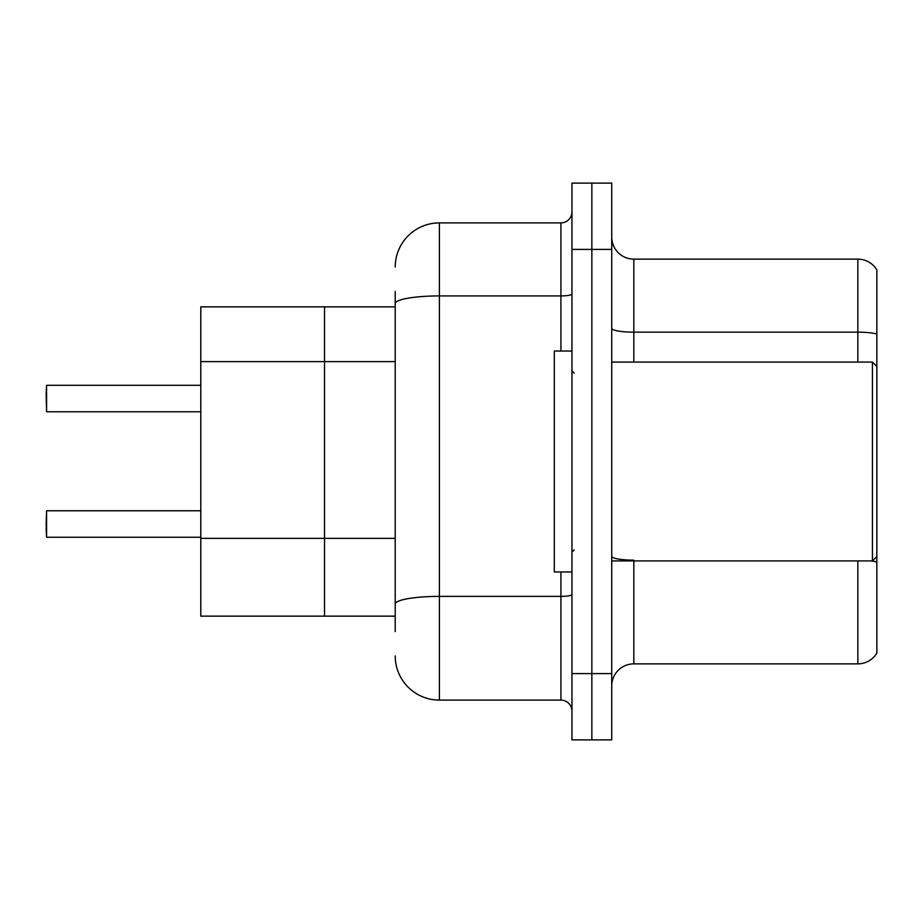 <?xml version="1.0" encoding="UTF-8"?>
<svg xmlns="http://www.w3.org/2000/svg" width="923" height="923" viewBox="0 0 923 923"><rect width="100%" height="100%" fill="white"/><g stroke="black" fill="none" stroke-linecap="round" stroke-linejoin="round"><path stroke-width="1.38" d="M395.217 346.148L395.217 291.38L395.217 306.851L200.799 306.851L200.799 616.149L324.527 616.149L324.527 306.851L324.527 361.62L200.799 361.62M395.217 616.149L324.527 616.149L324.527 361.62L395.217 361.62M611.73 685.962A22.094 22.094 0 0 1 633.824 663.868L857.848 663.868L857.848 560.919M591.851 673.594L591.851 739.877L611.73 739.877L611.73 673.594L591.851 673.594L591.851 739.877L571.96 739.877L571.96 673.594L591.851 673.594L591.851 249.406L591.851 673.594M571.96 673.594L571.96 183.123L591.851 183.123L591.851 249.406L591.851 183.123L611.73 183.123L611.73 673.594M876.85 269.943A22.094 22.094 0 0 0 857.848 259.132A22.094 22.094 0 0 1 876.85 269.943L876.85 653.057A22.094 22.094 0 0 1 857.848 663.868M876.85 334.034L876.85 335.222L876.85 334.034A22.094 3.842 180 0 0 857.848 332.153L857.848 259.132L633.824 259.132A22.094 22.094 0 0 1 611.73 237.038A22.094 22.094 0 0 0 633.824 259.132L633.824 362.081M395.217 631.62L395.217 291.38M395.217 267.082A44.189 44.189 0 0 1 439.406 222.893L439.406 700.107L560.919 700.107L560.919 571.96M439.406 222.893L560.919 222.893A11.041 11.041 0 0 0 571.96 211.852M395.217 611.73L395.217 553.823M571.96 711.148A11.041 11.041 0 0 0 560.919 700.107M439.406 700.107A44.189 44.189 0 0 1 395.217 655.918M46.15 394.121L46.588 385.295L200.799 385.295L46.588 385.295L46.588 411.785L46.15 394.121M46.15 524.022L46.588 510.765L46.588 537.267L46.15 524.022M46.15 528.441L46.588 537.267L200.799 537.267M611.73 362.081L872.431 362.081L872.431 560.919L876.85 556.5M571.96 351.04L554.296 351.04L554.296 571.96L571.96 571.96M395.217 538.363L200.799 538.363M633.824 560.919L633.824 663.868M857.848 362.081L857.848 332.153L633.824 332.153A22.094 3.842 0 0 1 611.73 328.323M876.85 562.038A22.094 3.842 180 0 0 871.081 560.919M611.73 249.406L571.96 249.406M633.824 560.157A22.094 3.842 -0 0 1 611.73 556.315M571.96 594.47A11.041 1.915 0 0 1 560.919 596.385L439.406 596.385A44.189 7.672 180 0 0 395.217 604.057M395.217 303.598A44.189 7.672 180 0 1 439.406 295.925L560.919 295.925L560.919 222.893M560.919 351.04L560.919 295.925A11.041 1.915 0 0 0 571.96 293.999M46.588 510.765L200.799 510.765M46.588 411.785L200.799 411.785M611.73 560.919L872.431 560.919M574.175 373.123L571.96 370.919M574.175 549.877L571.96 552.081M876.85 366.5L872.431 362.081"/></g></svg>
